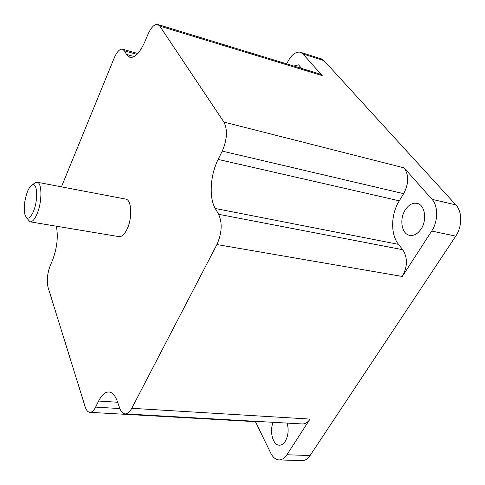 <?xml version="1.0" encoding="UTF-8"?>
<svg xmlns="http://www.w3.org/2000/svg" width="485" height="485" viewBox="0 0 485 485"><rect width="100%" height="100%" fill="white"/><g stroke="black" fill="none" stroke-linecap="round" stroke-linejoin="round"><path stroke-width="0.73" d="M27.336 191.981C24.305 200.735 23.535 208.423 25.026 215.055L26.402 217.589C28.609 219.256 30.991 217.11 33.538 211.163C38.315 199.838 37.333 182.014 32.24 184.918C30.513 185.749 28.882 188.101 27.336 191.981M33.792 183.76L35.593 182.408L37.102 182.208C42.092 182.445 42.237 201.633 37.206 213.539C34.805 219.25 32.416 222.009 30.034 221.815L25.972 217.086M30.034 221.815L119.019 236.638C121.838 236.91 124.542 234.37 127.131 229.017C132.569 217.862 131.605 199.553 125.718 199.099L37.102 182.208M30.064 221.821L113.52 235.722M405.236 209.944C408.637 204.815 412.559 202.615 417.009 203.342C424.866 204.634 427.406 219.747 421.144 228.938C417.761 233.873 413.941 236.019 409.679 235.37C401.641 234.128 399.131 219.153 405.236 209.944M287.132 423.096C288.921 429.789 288.284 435.863 285.228 441.338C283.507 443.945 281.536 445.23 279.324 445.194C272.897 445.327 269.217 431.135 273.207 422.308M293.777 66.027L298.475 64.844L301.712 68.452M56.357 226.198C58.339 236.765 57.06 248.114 52.525 260.245L50.143 265.883C47.251 273.698 46.578 280.924 48.118 287.563L85.148 406.776C86.275 410.274 87.84 412.123 89.84 412.323C91.889 412.365 93.811 410.625 95.606 407.115L98.607 401.04C101.711 394.917 105.142 391.898 108.913 391.977C112.381 392.31 115.2 395.451 117.358 401.404L119.619 407.897C120.971 411.668 122.814 413.669 125.136 413.899C127.525 413.954 129.731 412.086 131.768 408.297L216.904 244.555C221.93 233.164 222.506 223.082 218.638 214.309L215.291 208.501C208.847 197.765 210.248 174.982 218.141 159.426L222.257 151.108C227.204 139.45 227.762 129.78 223.918 122.081L159.783 26.099L157.795 24.486C154.436 23.977 151.156 27.275 147.961 34.386L144.863 41.716C139.795 52.907 134.794 58.115 129.853 57.339L126.494 54.405L124.451 50.864L122.529 49.173C119.692 48.791 116.903 51.756 114.163 58.079L61.449 186.846M300.433 52.259L321.355 58.879L323.968 60.595L302.986 53.968L300.433 52.259C295.917 51.38 291.709 54.52 287.811 61.68L286.702 63.868M216.904 244.555L402.314 276.456L431.692 231.06C438.21 221.384 438.319 205.992 432.02 199.317L455.906 204.937L323.968 60.595M455.906 204.937C462.32 211.551 462.296 226.671 455.748 236.134L431.692 231.06M255.431 421.683L270.8 453.19C272.946 457.446 275.68 459.689 278.996 459.913C281.967 459.944 284.61 458.216 286.932 454.742L310.067 455.548L455.748 236.134M310.067 455.548C307.72 458.968 305.041 460.659 302.016 460.635L278.996 459.913M432.02 199.317L404.102 167.871C409.019 175.03 408.879 183.627 403.678 193.667L399.282 200.814C390.813 214.164 390.376 234.437 398.518 244.355L402.756 249.708C407.752 257.705 407.606 266.623 402.314 276.456M286.932 454.742L310.012 419.082C307.769 422.423 305.204 424.054 302.319 423.963L125.136 413.899M89.84 412.323L259.154 421.895L261.13 421.623M159.783 26.099L322.198 75.611L302.986 53.968M322.198 75.611L319.688 73.944L157.795 24.486M131.768 408.297L310.012 419.082M223.918 122.081L404.102 167.871M126.494 54.405L134.187 56.569M124.451 50.864L136.97 54.405M95.606 407.115L119.868 408.57M98.607 401.04L117.655 402.253M218.638 214.309L402.756 249.708M215.291 208.501L398.518 244.355M218.141 159.426L399.282 200.814M222.257 151.108L403.678 193.667M32.24 184.918L35.593 182.408M122.529 49.173L137.825 53.508M26.402 217.589L27.209 218.832"/></g></svg>
